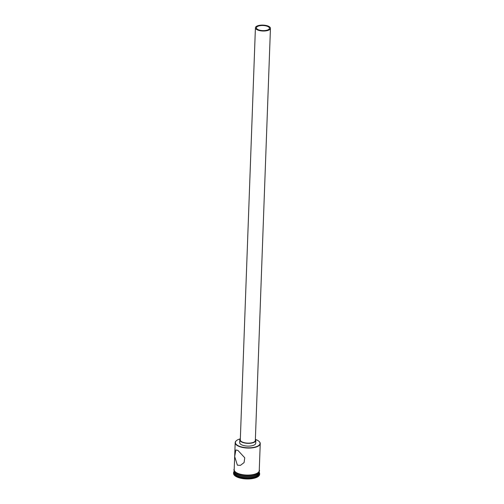 <?xml version="1.0" encoding="UTF-8"?>
<svg xmlns="http://www.w3.org/2000/svg" width="504" height="504" viewBox="0 0 504 504"><rect width="100%" height="100%" fill="white"/><g stroke="black" fill="none" stroke-linecap="round" stroke-linejoin="round"><path stroke-width="0.76" d="M240.301 438.852A12.335 4.838 2.1 0 0 236.641 440.483A12.335 4.838 2.1 0 0 238.253 445.763A12.335 4.838 2.1 0 0 254.274 447.256A12.335 4.838 2.1 0 0 258.943 441.302A12.335 4.838 2.1 0 0 257.179 440.143A12.335 4.838 2.1 0 0 255.408 439.406M259.031 441.378A12.537 4.92 -177.9 0 1 259.119 441.46A12.537 4.92 -177.9 0 1 260.24 443.596A12.537 4.92 -177.9 0 1 251.899 447.905A12.537 4.92 -177.9 0 1 238.096 445.996A12.537 4.92 -177.9 0 1 235.179 442.682A12.537 4.92 -177.9 0 1 236.452 440.628A12.537 4.92 -177.9 0 1 236.546 440.553M257.928 29.547A6.521 2.558 2.1 0 0 265.11 30.542A6.521 2.558 2.1 0 0 269.445 28.3A6.521 2.558 2.1 0 0 267.933 26.573A6.521 2.558 2.1 0 0 260.751 25.584A6.521 2.558 2.1 0 0 256.416 27.821A6.521 2.558 2.1 0 0 257.928 29.547M268.701 26.347A7.522 2.948 2.1 0 0 260.417 25.2A7.522 2.948 2.1 0 0 255.415 27.783A7.522 2.948 2.1 0 0 257.16 29.774A7.522 2.948 2.1 0 0 265.444 30.92A7.522 2.948 2.1 0 0 270.446 28.337A7.522 2.948 2.1 0 0 268.701 26.347M255.415 27.783L240.301 439.91A7.522 2.948 2.1 0 0 242.046 441.901A7.522 2.948 2.1 0 0 250.331 443.048A7.522 2.948 2.1 0 0 255.333 440.464L270.446 28.337M240.339 438.82A8.026 3.15 2.1 0 0 239.797 439.891A8.026 3.15 2.1 0 0 241.662 442.014A8.026 3.15 2.1 0 0 250.501 443.243A8.026 3.15 2.1 0 0 255.837 440.483A8.026 3.15 2.1 0 0 255.377 439.368M239.797 439.891L239.696 442.657A8.026 3.15 2.1 0 0 241.561 444.78A8.026 3.15 2.1 0 0 250.393 446.009A8.026 3.15 2.1 0 0 255.736 443.249L255.837 440.483M237.39 465.173L240.433 465.343L244.087 462.577L244.761 457.796L237.932 450.419L235.859 449.959L234.681 456.574L237.39 465.173M259.188 472.135A12.537 4.92 -177.9 0 1 259.188 472.273A12.537 4.92 -177.9 0 1 250.847 476.582A12.537 4.92 -177.9 0 1 237.044 474.667A12.537 4.92 -177.9 0 1 234.127 471.353A12.537 4.92 -177.9 0 1 234.139 471.215M259.188 472.273L259.151 473.193A12.537 4.92 -177.9 0 1 250.809 477.502A12.537 4.92 -177.9 0 1 237.006 475.593A12.537 4.92 -177.9 0 1 234.095 472.273L234.127 471.353M259.188 472.248A13.041 5.116 -177.9 0 1 259.636 473.672A13.041 5.116 -177.9 0 1 250.961 478.157A13.041 5.116 -177.9 0 1 236.609 476.167A13.041 5.116 -177.9 0 1 233.579 472.721A13.041 5.116 -177.9 0 1 234.127 471.334M260.24 443.596L259.245 470.61A12.537 4.92 -177.9 0 1 250.904 474.919A12.537 4.92 -177.9 0 1 237.101 473.01A12.537 4.92 -177.9 0 1 234.19 469.69L235.179 442.682M259.201 471.977L259.195 471.996A12.537 4.92 -177.9 0 1 250.853 476.305A12.537 4.92 -177.9 0 1 237.05 474.39A12.537 4.92 -177.9 0 1 234.139 471.076L234.139 471.064M259.636 473.672L259.617 474.321A13.041 5.116 -177.9 0 1 250.942 478.8A13.041 5.116 -177.9 0 1 236.584 476.809A13.041 5.116 -177.9 0 1 233.554 473.363L233.579 472.721M234.203 469.256A12.587 4.939 2.1 0 0 237.063 473.023A12.587 4.939 2.1 0 0 251.446 474.881A12.587 4.939 2.1 0 0 259.264 470.169M259.276 470.843A12.587 4.939 -177.9 0 1 251.181 475.373A12.587 4.939 -177.9 0 1 237.044 473.483M234.221 468.789L233.881 469.841L234.379 471.473L236.943 473.476L246.551 475.568L254.048 474.881L257.04 473.804L258.943 472.355L259.541 470.774L259.283 469.703"/></g></svg>

